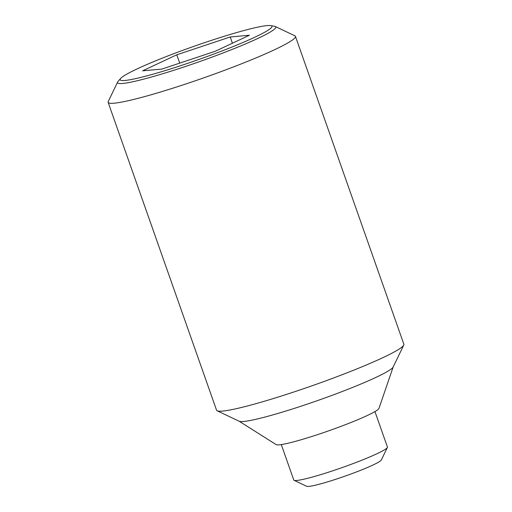 <?xml version="1.0" encoding="UTF-8"?>
<svg xmlns="http://www.w3.org/2000/svg" width="512" height="512" viewBox="0 0 512 512"><rect width="100%" height="100%" fill="white"/><g stroke="black" fill="none" stroke-linecap="round" stroke-linejoin="round"><path stroke-width="0.77" d="M117.664 82.022L108.243 101.491A99.29 8.666 -19.4 0 0 108.134 102.336A99.29 8.666 -19.4 0 0 114.221 103.194A99.29 8.666 -19.4 0 0 220.147 71.949A99.29 8.666 -19.4 0 0 295.443 36.371A99.29 8.666 -19.4 0 0 294.829 35.782L275.29 26.515A83.878 7.315 160.6 0 1 224.845 52.288A83.878 7.315 160.6 0 1 122.714 83.462A83.878 7.315 160.6 0 1 117.664 82.022A83.878 7.315 160.6 0 1 118.118 81.363L120.659 78.445A80.474 7.021 -19.4 0 0 223.053 50.547A80.474 7.021 -19.4 0 0 270.714 25.6A80.474 7.021 -19.4 0 0 169.024 55.507A80.474 7.021 -19.4 0 0 120.659 78.445M270.714 25.6L274.522 26.285A83.878 7.315 160.6 0 1 275.29 26.515M108.134 102.336L216.557 410.214A99.29 8.666 -19.4 0 0 217.171 410.803A99.29 8.666 -19.4 0 0 222.643 411.072A99.29 8.666 -19.4 0 0 324.525 381.312A99.29 8.666 -19.4 0 0 403.757 345.094A99.29 8.666 -19.4 0 0 403.866 344.256L295.443 36.371M217.171 410.803L239.2 421.254A81.914 7.149 -19.4 0 0 243.718 421.478A81.914 7.149 -19.4 0 0 327.77 396.922A81.914 7.149 -19.4 0 0 393.139 367.046L403.757 345.094M239.117 421.216L276.179 444.621A54.611 4.762 -19.4 0 0 279.296 444.826A54.611 4.762 -19.4 0 0 335.808 428.282A54.611 4.762 -19.4 0 0 378.957 408.429L393.178 366.963M281.293 444.576L293.773 480.026A49.645 4.333 -19.4 0 0 294.08 480.32A49.645 4.333 -19.4 0 0 296.819 480.454A49.645 4.333 -19.4 0 0 347.757 465.574A49.645 4.333 -19.4 0 0 387.373 447.462A49.645 4.333 -19.4 0 0 387.43 447.046L374.944 411.597M294.08 480.32L306.669 486.291A39.718 3.462 -19.4 0 0 308.858 486.4A39.718 3.462 -19.4 0 0 349.613 474.496A39.718 3.462 -19.4 0 0 381.306 460.006L387.373 447.462M215.29 51.258L161.869 69.069L142.618 70.835L176.794 54.79L230.214 36.986L249.459 35.219L215.29 51.258M179.725 63.117L176.794 54.79M232.41 43.226L230.214 36.986"/></g></svg>
